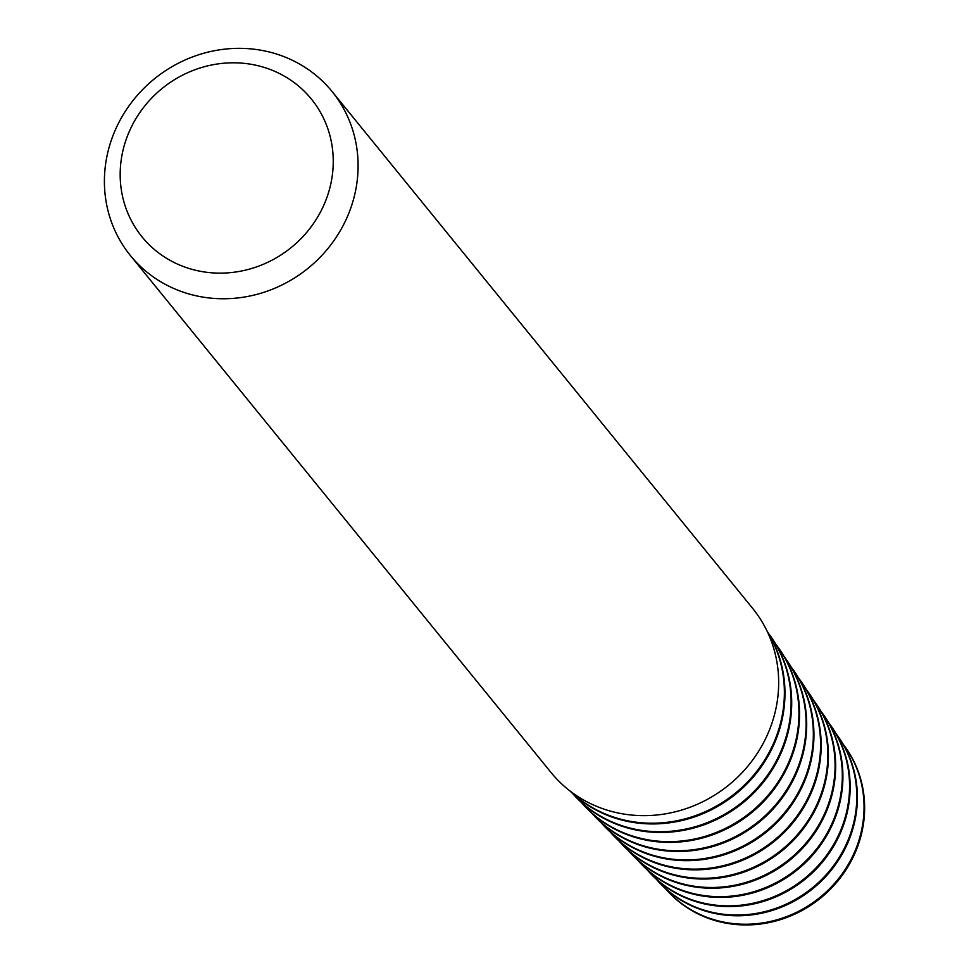 <?xml version="1.0" encoding="UTF-8"?>
<svg xmlns="http://www.w3.org/2000/svg" width="969" height="969" viewBox="0 0 969 969"><rect width="100%" height="100%" fill="white"/><g stroke="black" fill="none" stroke-linecap="round" stroke-linejoin="round"><path stroke-width="1.45" d="M843.236 744.349A114.475 107.414 140.9 0 1 839.081 879.428A114.475 107.414 140.9 0 1 705.517 917.255A114.475 107.414 140.9 0 1 665.691 888.815M843.357 744.543A114.475 107.414 140.9 0 1 838.112 879.186A114.475 107.414 140.9 0 1 704.923 916.529A114.475 107.414 140.9 0 1 665.86 888.961M835.811 733.327A115.674 108.54 140.9 0 1 831.559 869.799A115.674 108.54 140.9 0 1 696.614 908.001A115.674 108.54 140.9 0 1 656.413 879.307M835.932 733.533A115.674 108.54 140.9 0 1 830.578 869.556A115.674 108.54 140.9 0 1 696.021 907.275A115.674 108.54 140.9 0 1 656.582 879.452M828.398 722.305A116.874 109.667 140.9 0 1 824.025 860.169A116.874 109.667 140.9 0 1 687.699 898.735A116.874 109.667 140.9 0 1 647.135 869.799M828.507 722.511A116.874 109.667 140.9 0 1 823.044 859.927A116.874 109.667 140.9 0 1 687.106 898.009A116.874 109.667 140.9 0 1 647.304 869.956M820.973 711.282A118.073 110.793 140.9 0 1 816.492 850.54A118.073 110.793 140.9 0 1 678.784 889.469A118.073 110.793 140.9 0 1 637.844 860.278M821.094 711.5A118.073 110.793 140.9 0 1 815.51 850.297A118.073 110.793 140.9 0 1 678.203 888.743A118.073 110.793 140.9 0 1 638.026 860.448M813.548 700.26A119.272 111.919 140.9 0 1 808.958 840.898A119.272 111.919 140.9 0 1 669.882 880.203A119.272 111.919 140.9 0 1 628.566 850.77M813.669 700.478A119.272 111.919 140.9 0 1 807.964 840.668A119.272 111.919 140.9 0 1 669.288 879.477A119.272 111.919 140.9 0 1 628.748 850.939M806.123 689.238A120.471 113.046 140.9 0 1 801.424 831.269A120.471 113.046 140.9 0 1 660.967 870.937A120.471 113.046 140.9 0 1 619.288 841.262M806.256 689.468A120.471 113.046 140.9 0 1 800.43 831.039A120.471 113.046 140.9 0 1 660.374 870.21A120.471 113.046 140.9 0 1 619.482 841.431M798.698 678.215A121.67 114.172 140.9 0 1 793.89 821.639A121.67 114.172 140.9 0 1 652.052 861.671A121.67 114.172 140.9 0 1 609.998 831.753M798.831 678.445A121.67 114.172 140.9 0 1 792.896 821.409A121.67 114.172 140.9 0 1 651.471 860.944A121.67 114.172 140.9 0 1 610.204 831.935M791.273 667.193A122.881 115.299 140.9 0 1 786.356 812.01A122.881 115.299 140.9 0 1 643.15 852.405A122.881 115.299 140.9 0 1 600.719 822.245M791.407 667.435A122.881 115.299 140.9 0 1 785.362 811.78A122.881 115.299 140.9 0 1 642.556 851.678A122.881 115.299 140.9 0 1 600.925 822.427M784.272 656.728A124.08 116.413 140.9 0 1 778.591 802.659A124.08 116.413 140.9 0 1 634.235 843.139A124.08 116.413 140.9 0 1 591.889 813.257M784.442 657.018A124.08 116.413 140.9 0 1 777.574 802.453A124.08 116.413 140.9 0 1 633.641 842.412A124.08 116.413 140.9 0 1 592.144 813.476M775.806 644.215A125.364 117.624 140.9 0 1 771.724 792.327A125.364 117.624 140.9 0 1 625.296 833.958A125.364 117.624 140.9 0 1 581.364 802.429M775.903 644.373A125.364 117.624 140.9 0 1 770.755 792.061A125.364 117.624 140.9 0 1 624.702 833.231A125.364 117.624 140.9 0 1 581.497 802.55M768.756 633.726A126.564 118.751 140.9 0 1 763.075 782.625A126.564 118.751 140.9 0 1 615.787 823.965A126.564 118.751 140.9 0 1 572.522 793.393M768.938 634.029A126.564 118.751 140.9 0 1 762.046 782.431A126.564 118.751 140.9 0 1 615.206 823.238A126.564 118.751 140.9 0 1 572.788 793.635M766.77 630.516A127.678 119.793 140.9 0 1 753.155 777.174A127.678 119.793 140.9 0 1 607.502 815.353A127.678 119.793 140.9 0 1 569.784 790.789M767.194 631.4A127.678 119.793 140.9 0 1 751.896 777.211A127.678 119.793 140.9 0 1 606.921 814.626A127.678 119.793 140.9 0 1 570.571 791.394M332.076 91.51L752.647 608.387A129.979 121.961 140.9 0 1 750.575 762.785A129.979 121.961 140.9 0 1 597.994 806.911A129.979 121.961 140.9 0 1 550.998 772.463L130.427 255.586A129.979 121.961 140.9 0 1 132.499 101.188A129.979 121.961 140.9 0 1 285.068 57.074A129.979 121.961 140.9 0 1 332.076 91.51A129.979 121.961 140.9 0 1 330.005 245.908A129.979 121.961 140.9 0 1 177.436 290.022A129.979 121.961 140.9 0 1 130.427 255.586M181.506 265.797A109.17 102.435 -39.1 0 0 323.186 206.567A109.17 102.435 -39.1 0 0 271.914 70.143A109.17 102.435 -39.1 0 0 130.246 129.361A109.17 102.435 -39.1 0 0 181.506 265.797"/></g></svg>
